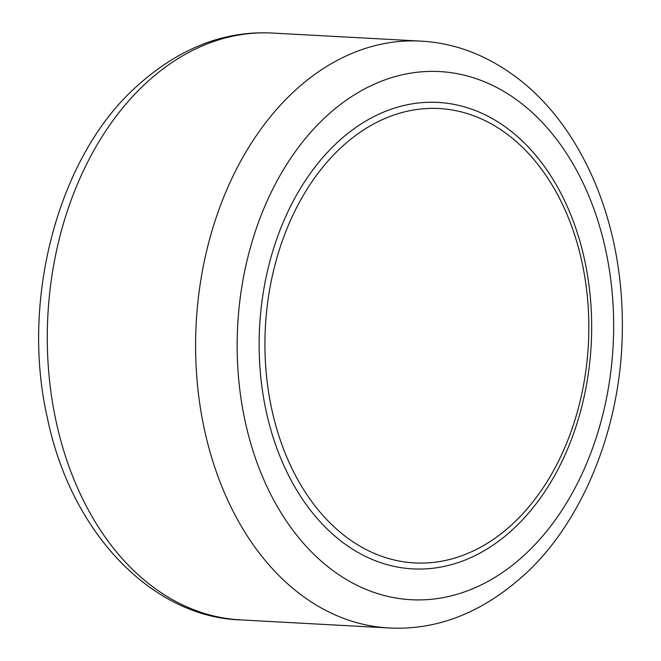 <?xml version="1.0" encoding="UTF-8"?>
<svg xmlns="http://www.w3.org/2000/svg" width="661" height="661" viewBox="0 0 661 661"><rect width="100%" height="100%" fill="white"/><g stroke="black" fill="none" stroke-linecap="round" stroke-linejoin="round"><path stroke-width="0.99" d="M562.503 204.381A227.524 161.722 93.1 0 0 338.358 150.146A227.524 161.722 93.1 0 0 291.253 467.071A227.524 161.722 93.1 0 0 515.398 521.306A227.524 161.722 93.1 0 0 562.503 204.381M240.513 619.894L388.825 627.95A293.856 208.876 -86.9 0 1 202.142 418.116A293.856 208.876 -86.9 0 1 290.443 94.845A293.856 208.876 -86.9 0 1 420.702 41.106L272.39 33.05A293.856 208.876 93.1 0 0 142.132 86.789A293.856 208.876 93.1 0 0 53.83 410.068A293.856 208.876 93.1 0 0 240.513 619.894C155.335 617.506 71.297 536.649 47.03 416.323C20.582 298.921 58.515 158.995 133.117 89.648C176.313 49.286 222.732 30.423 272.39 33.05M322.51 119.93A264.466 187.988 93.1 0 0 267.755 488.322A264.466 187.988 93.1 0 0 528.296 551.365A264.466 187.988 93.1 0 0 583.052 182.973A264.466 187.988 93.1 0 0 322.51 119.93M334.532 145.123A233.581 166.035 -86.9 0 1 564.643 200.804A233.581 166.035 -86.9 0 1 516.274 526.173A233.581 166.035 -86.9 0 1 286.163 470.492A233.581 166.035 -86.9 0 1 334.532 145.123M388.825 627.95C438.483 630.577 484.91 611.714 528.098 571.352C582.167 519.943 618.894 431.732 622.075 340.853C624.108 283.924 615.102 231.267 595.065 182.89C577.425 141.504 554.05 108.553 524.925 84.046C492.693 57.433 457.949 43.114 420.702 41.106"/></g></svg>
